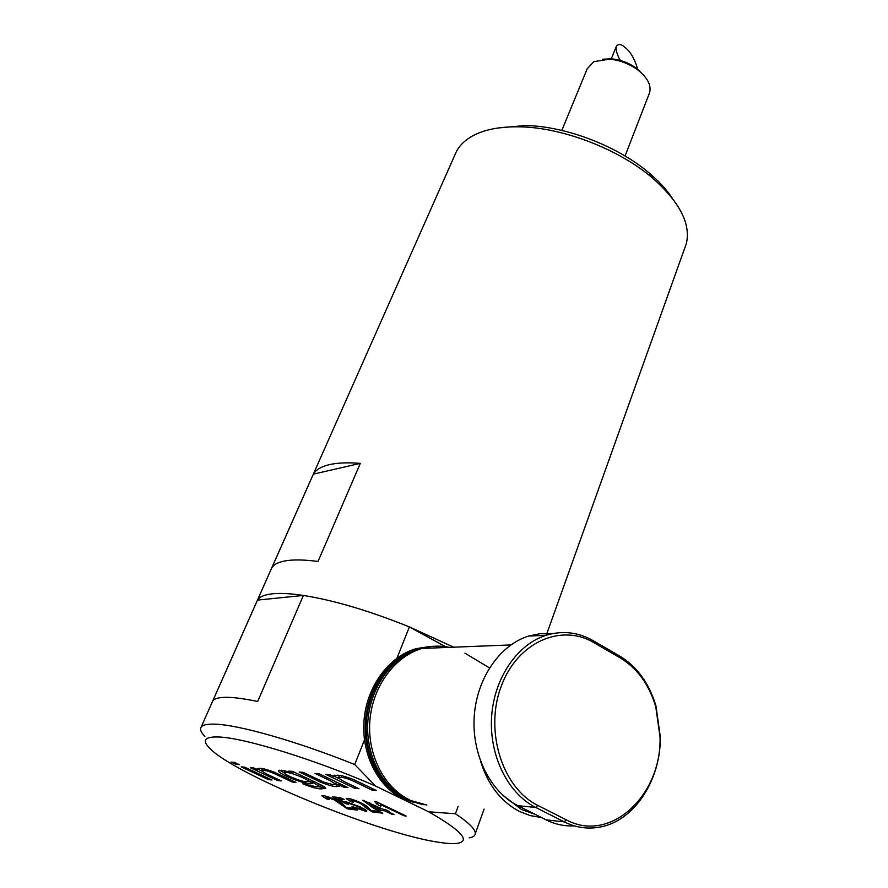 <?xml version="1.0" encoding="UTF-8"?>
<svg xmlns="http://www.w3.org/2000/svg" width="888" height="888" viewBox="0 0 888 888"><rect width="100%" height="100%" fill="white"/><g stroke="black" fill="none" stroke-linecap="round" stroke-linejoin="round"><path stroke-width="1.33" d="M502.419 794.882L521.445 809.468L534.965 814.274M541.369 817.493L530.236 815.606L519.469 811.454C501.209 801.864 488.333 785.403 480.852 762.071M449.417 647.363C440.348 645.454 431.235 645.809 422.066 648.44C395.193 656.177 373.027 685.591 369.963 719.602C366.811 753.579 383.561 787.356 409.424 799.788M458.153 806.326L455.433 813.763C469.008 822.81 475.635 829.436 475.302 833.654C475.069 835.819 473.015 837.218 469.153 837.861M204.839 736.396C201.598 733.033 200.2 730.302 200.644 728.216C201.343 725.207 206.116 723.853 214.963 724.153C238.672 724.775 297.269 741.413 354.712 764.535L375.557 786.035L428.693 811.799L455.433 813.763M453.679 647.197L409.379 626.917C369.397 610.811 334.066 600.321 303.385 595.437L257.675 701.487C244.755 698.778 234.454 697.391 226.773 697.313C219.181 697.291 214.519 698.479 212.787 700.898L257.498 600.099L303.385 595.437C334.066 600.321 369.397 610.811 409.379 626.917L446.609 647.285M256.665 601.898L201.132 727.117M375.557 786.035C315.828 759.851 244.733 737.884 218.981 737.007C204.984 736.474 201.743 740.081 209.246 747.84C234.099 774.658 383.161 835.231 440.792 842.568C448.24 843.633 453.935 843.866 457.875 843.278C470.684 840.781 460.961 830.28 428.693 811.799M419.391 648.54L425.707 647.174M412.976 802.286L404.95 799.111C379.231 786.757 362.57 753.224 365.734 719.469C368.798 685.703 390.864 656.487 417.626 648.806L428.094 646.786M430.369 646.42L416.084 648.673C389.277 656.376 367.177 685.614 364.102 719.424C360.928 753.202 377.611 786.779 403.374 799.145L422.533 804.55M426.862 805.028L407.403 799.577C381.574 787.168 364.846 753.457 367.998 719.546C371.073 685.603 393.218 656.243 420.068 648.518C429.226 645.887 438.328 645.532 447.386 647.441M423.798 804.695L404.884 799.311C379.087 786.923 362.393 753.302 365.556 719.469C368.631 685.614 390.753 656.332 417.571 648.617L432.378 646.342M425.075 804.828L405.883 799.411C380.086 787.023 363.37 753.368 366.533 719.502C369.608 685.603 391.73 656.299 418.57 648.573L432.878 646.309M316.883 782.939C322.511 785.503 325.485 787.323 325.807 788.389L320.879 788.899C317.06 788.855 311.044 787.157 302.841 783.815L316.583 786.835L319.913 786.601L313.608 782.883L310.467 783.849C304.906 783.371 296.892 780.841 286.402 776.234C280.997 773.626 278.288 771.816 278.299 770.795L281.674 770.262L292.319 772.749L288.822 771.095L292.718 771.439L316.883 782.939M386.857 811.099L394.117 814.562L391.919 814.296L384.671 810.833L377.211 809.945L373.393 808.124L362.77 800.199L383.017 809.257L385.203 809.523L389.044 811.355L386.857 811.099L387.113 810.433M347.763 798.39C351.237 798.911 355.644 800.41 360.972 802.885C365.556 805.227 368.143 806.992 368.742 808.191L371.062 810.422L378.965 811.366L382.75 813.175L372.105 811.876L364.913 807.092C364.446 806.06 362.426 804.584 358.874 802.652L351.182 800.033L350.272 800.155L353.591 802.241L351.126 801.82L346.154 798.59L347.763 798.39M380.786 806.171L377.211 804.45L374.536 801.365L375.957 801.52L406.238 816.05L403.996 815.772L380.486 804.506L380.786 806.171L381.052 805.471M275.724 774.236C270.374 771.783 266.367 770.495 263.692 770.362L261.361 770.729L266.655 774.025L281.329 780.929L277.678 780.563L250.272 767.665L253.857 767.987L257.72 769.807L257.109 768.819L260.217 768.364C263.003 768.409 267.677 769.696 274.259 772.205L295.981 782.406L292.208 782.028L275.724 774.236L276.212 773.071M268.409 779.642L241.214 766.866L244.711 767.177L271.994 779.997L268.409 779.642L268.875 778.532M235.908 764.379L231.058 762.104L234.532 762.392L239.394 764.679L235.908 764.379L236.386 763.258M330.203 780.685L315.029 773.415L319.158 773.781L348.007 787.623L343.789 787.201L339.138 784.959L339.827 786.124L336.43 786.646C333.2 786.502 328.205 785.136 321.467 782.55L299.167 772.005L303.152 772.36L323.987 782.206L332.945 784.604L335.742 784.182L330.203 780.685L330.747 779.342M354.39 781.584C348.707 778.931 344.267 777.522 341.07 777.355L338.095 777.821L343.49 781.251L358.996 788.722L354.689 788.289L325.707 774.358L329.925 774.736L334.021 776.7L333.566 775.79L337.507 775.202C340.859 775.28 346.109 776.689 353.28 779.431L376.279 790.453L371.817 790.009L354.39 781.584L354.956 780.175M323.332 795.67C326.651 796.17 330.924 797.635 336.164 800.044C340.681 802.33 343.279 804.062 343.945 805.238L346.331 807.425L353.846 808.335L357.564 810.1L347.441 808.868L334.166 799.822L326.695 797.269L325.852 797.391L329.159 799.444L326.806 799.045L321.845 795.859L323.332 795.67M345.943 801.775L360.384 806.892L366.866 810.988L365.345 811.188L351.992 806.659L362.97 809.468L358.53 806.748L348.818 803.329L347.83 803.44L348.629 804.262L346.209 803.84L332.634 796.836L340.337 797.702L344.167 799.511L338.117 798.834L344.977 802.375L345.943 801.775M369.808 803.729L376.101 808.446L380.83 809.001L369.808 803.729L370.063 803.074M302.73 777.71C295.704 774.536 290.254 772.771 286.391 772.405L284.315 772.76C284.249 773.426 286.103 774.658 289.865 776.434C296.825 779.609 302.264 781.396 306.171 781.773L308.458 781.418C308.425 780.719 306.515 779.486 302.73 777.71L303.252 776.445M381.085 808.335L380.83 809.001M286.891 771.195L286.391 772.405M285.192 770.806L284.315 772.76M309.113 779.786L308.991 779.187M294.894 772.471L292.707 771.805M369.985 803.285L369.031 802.574M381.685 808.624L381.008 808.546M325.019 787.29L319.491 786.89M284.438 773.159L279.742 770.207M313.952 782.039L308.236 781.684M319.913 786.601L320.624 784.77M373.904 806.804L373.393 808.124M377.711 808.635L377.211 809.945M385.17 809.512L384.671 810.833M392.174 813.641L391.919 814.296M292.84 771.494L292.319 772.749M286.935 774.947L286.402 776.234M311.177 782.095L310.467 783.849M314.119 781.629L313.608 782.883M319.236 784.071L318.692 785.414M321.589 787.157L320.879 788.899M364.457 739.993L354.712 764.535M409.379 626.917L396.98 658.119M566.267 819.835C610.511 843.911 662.004 794.86 660.017 736.896L655.766 706.704C649.073 684.504 637.284 668.275 620.412 658.03L593.761 642.601C561.05 623.054 517.149 642.246 501.065 686.668C484.448 730.802 502.197 788 537.817 805.416L566.267 819.835L564.224 821.866L535.764 807.47C507.681 793.428 488.922 755.066 491.641 716.394C494.25 677.688 517.504 644.222 546.176 635.253C562.537 630.358 578.188 632.156 593.14 640.659L619.757 656.088C637.029 666.588 649.106 683.205 655.955 705.927L660.306 736.84C661.005 779.919 634.132 821.511 599.267 827.183C587.279 829.27 575.602 827.494 564.224 821.866L546.053 819.846C555.189 824.386 564.635 826.395 574.37 825.873M552.059 633.71L540.27 633.655L528.549 636.074C500.066 644.921 476.934 677.877 474.259 715.972C471.495 754.045 490.01 791.807 517.848 805.66L546.053 819.846M351.404 801.109L351.126 801.82M350.549 799.444L348.951 798.567M351.515 799.211L351.182 800.033M359.118 802.031L358.874 802.652M365.567 805.405L364.913 807.092M370.085 809.667L369.697 810.666M368.243 807.647L365.745 805.527M372.594 810.6L372.105 811.876M380.675 803.984L377.9 802.663L377.211 804.45M377.9 802.663L377.289 804.206M380.741 803.818L380.486 804.506M404.251 815.095L403.996 815.772M264.258 769.008L263.692 770.362M262.548 768.675L261.361 770.729M292.685 780.852L292.208 782.028M258.353 768.309L257.72 769.807M278.144 779.431L277.678 780.563M261.361 770.851L257.953 769.252M335.742 784.182L336.374 782.039M321.967 781.318L321.467 782.55M339.671 783.616L339.138 784.959L337.151 784.848L336.43 786.646M337.151 784.848L335.153 784.581M344.322 785.858L343.789 787.201M341.68 775.823L341.07 777.355M339.693 775.468L338.095 777.821M372.383 788.566L371.817 790.009M334.632 775.18L334.021 776.7M355.233 786.912L354.689 788.289M338.228 778.177L334.21 776.245M327.073 798.379L326.806 799.045M326.14 796.658L324.708 795.892M327.017 796.481L326.695 797.269M334.399 799.244L334.166 799.822M340.859 802.619L340.237 804.173M345.432 806.77L345.077 807.68M343.079 804.373L341.358 802.952M347.93 807.625L347.441 808.868M345.221 801.753L344.977 802.375M338.639 797.513L338.117 798.834M348.263 802.352L346.886 802.119L346.209 803.84M338.528 797.801L337.784 797.413M349.139 802.497L348.818 803.329M358.763 806.138L358.53 806.748M364.935 809.29L363.203 808.879M365.845 809.889L365.345 811.188M620.29 60.462C616.705 53.99 615.451 49.118 616.55 45.854C618.825 43.778 621.522 44.211 624.653 47.164C630.325 51.271 634.742 58.863 637.917 69.93M498.29 127.972L525.33 125.541C565.445 126.029 617.826 146.132 649.317 173.127C659.063 181.374 666.744 189.766 672.338 198.29M684.67 248.285L686.302 243.723C691.053 223.998 679.753 202.053 652.369 177.9C618.625 148.995 562.271 127.361 519.325 126.818C500.832 126.518 485.792 129.26 474.192 135.065C464.457 140.071 458.03 146.687 454.911 154.901L257.387 600.266M602.63 59.23L611.288 58.841C620.712 59.729 629.337 63.037 637.151 68.765L644.61 76.29M649.106 93.95L649.594 92.696C651.459 85.348 647.607 77.811 638.017 70.097C629.426 63.792 619.935 60.151 609.557 59.174L593.806 61.672L587.223 68.753L561.827 130.403M360.306 463.37C347.574 462.359 337.185 462.803 329.137 464.702C321.167 466.622 315.906 469.774 313.353 474.137L271.85 567.743C274.07 564.146 279.098 561.771 286.924 560.617C294.838 559.496 305.206 559.784 318.026 561.46L360.306 463.37L313.353 474.137M303.385 595.437C290.531 593.517 280.175 592.973 272.316 593.806C264.546 594.683 259.607 596.78 257.498 600.099M489.477 667.909L464.946 653.157M537.817 805.416L535.764 807.47L517.848 805.66M620.412 658.03L619.757 656.088M593.14 640.659L593.761 642.601M317.282 779.109L316.761 780.397M422.066 648.44L510.855 644.932M475.302 833.654L484.082 809.101M416.084 648.673L417.571 648.617M418.57 648.573L420.068 648.518M308.458 781.418L309.168 779.653M546.176 635.253L528.549 636.074M655.766 706.704L655.955 705.927M350.294 800.099L350.738 798.989M325.874 797.335L326.296 796.281M347.841 803.396L348.296 802.264M362.97 809.468L363.392 808.402M525.33 125.541L519.325 126.818M649.317 173.127L652.369 177.9M616.372 46.298L611.288 58.841L609.557 59.174M637.151 68.765L638.017 70.097M625.052 155.977L649.594 92.696M546.275 635.231L686.302 243.723"/></g></svg>
